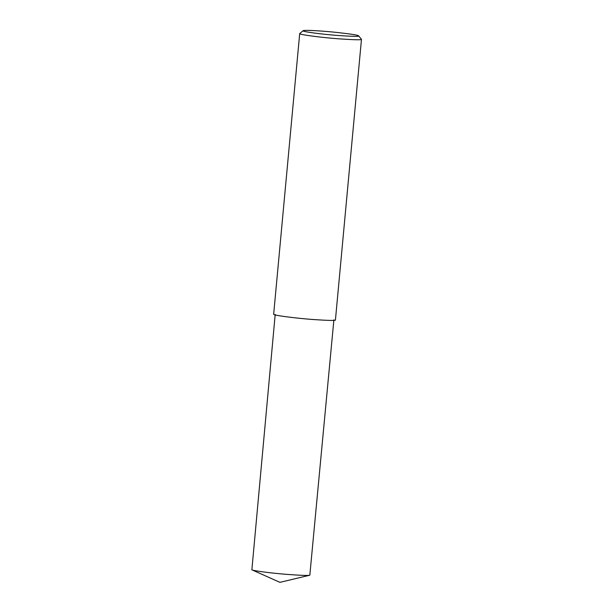 <?xml version="1.0" encoding="UTF-8"?>
<svg xmlns="http://www.w3.org/2000/svg" width="613" height="613" viewBox="0 0 613 613"><rect width="100%" height="100%" fill="white"/><g stroke="black" fill="none" stroke-linecap="round" stroke-linejoin="round"><path stroke-width="0.92" d="M358.636 35.853L361.471 39.309C362.137 40.083 354.291 39.899 337.939 38.765C321.748 37.554 298.906 34.65 299.696 33.577L303.113 30.704C303.879 29.776 323.059 30.956 336.177 32.366C349.632 33.861 356.958 34.941 358.168 35.6L358.636 35.853C359.938 36.627 353.065 36.504 338.008 35.485C322.951 34.389 301.259 31.608 303.113 30.704M361.471 39.309L335.434 319.971C336.1 320.745 328.254 320.561 311.902 319.427C295.711 318.216 272.869 315.312 273.659 314.247L299.696 33.577M333.886 319.833L309.826 575.201C308.515 575.691 300.707 575.408 286.401 574.343C272.532 573.255 254.073 570.964 251.874 569.822L275.199 314.385M309.826 575.201L279.942 582.35L251.874 569.822"/></g></svg>

